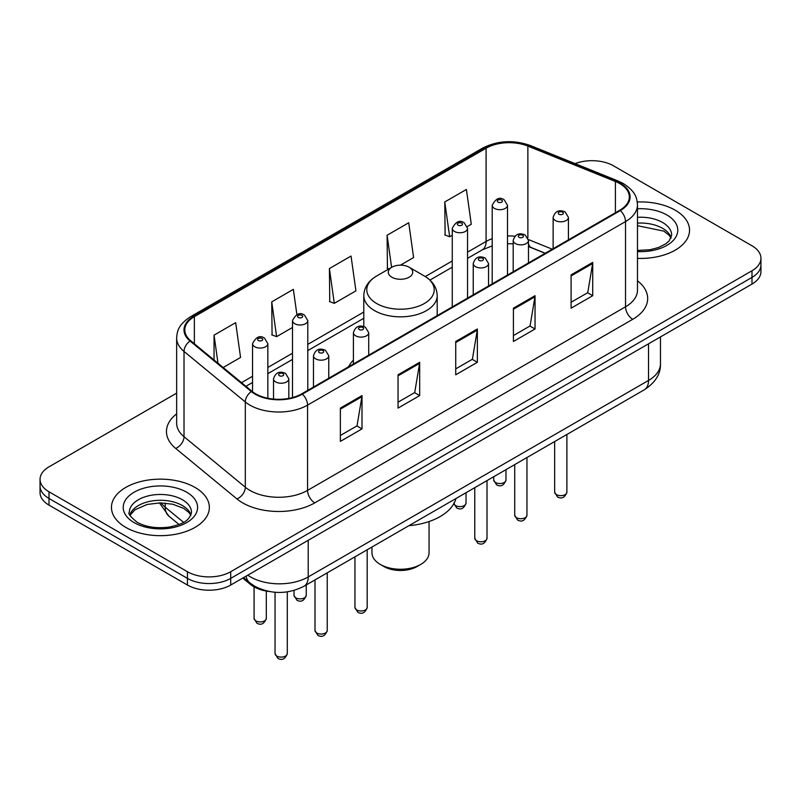<?xml version="1.0" encoding="UTF-8"?>
<svg xmlns="http://www.w3.org/2000/svg" width="801" height="801" viewBox="0 0 801 801"><rect width="100%" height="100%" fill="white"/><g stroke="black" fill="none" stroke-linecap="round" stroke-linejoin="round"><path stroke-width="1.2" d="M353.411 360.14A54.037 31.199 0 0 0 348.575 366.798M545.121 253.326L529.401 246.958A40.791 23.549 0 0 0 528.48 246.608M269.346 591.518A30.588 17.662 180 0 1 250.363 584.34L242.763 578.082M176.651 393.131L49.011 466.823A30.588 17.662 0 0 0 40.05 479.308L40.05 492.635A30.588 17.662 0 0 0 49.011 505.121L187.444 585.04A30.588 17.662 0 0 0 230.708 585.04L751.989 284.085A30.588 17.662 0 0 0 760.95 271.589L760.95 264.931A30.588 17.662 0 0 1 751.989 277.416A30.588 17.662 0 0 0 760.95 264.931L760.95 258.272A30.588 17.662 0 0 0 751.989 245.787L613.556 165.857A30.588 17.662 0 0 0 575.078 163.604M40.05 479.308A30.588 17.662 0 0 0 49.011 491.794L187.444 571.724A30.588 17.662 0 0 0 230.708 571.724L230.708 578.382L751.989 277.416L230.708 578.382A30.588 17.662 0 0 1 187.444 578.382A30.588 17.662 0 0 0 230.708 578.382L230.708 585.04M49.011 491.794L49.011 498.462L187.444 578.382L49.011 498.462A30.588 17.662 0 0 1 40.05 485.967A30.588 17.662 0 0 0 49.011 498.462L49.011 505.121M675.203 210.192A48.941 28.255 0 0 0 637.266 201.982A48.941 28.255 0 0 1 675.203 210.192A48.941 28.255 0 0 1 689.541 230.177A48.941 28.255 0 0 0 675.203 210.192M195.013 487.429A48.941 28.255 0 0 0 141.677 481.301A48.941 28.255 0 0 0 111.459 507.403A48.941 28.255 0 0 0 125.797 527.388A48.941 28.255 0 0 0 179.134 533.516A48.941 28.255 0 0 0 209.351 507.403A48.941 28.255 0 0 0 195.013 487.429A48.941 28.255 0 0 0 141.677 481.301A48.941 28.255 0 0 0 111.459 507.403A48.941 28.255 0 0 0 125.797 527.388A48.941 28.255 0 0 0 179.134 533.516A48.941 28.255 0 0 0 209.351 507.403A48.941 28.255 0 0 0 195.013 487.429M619.754 183.589A32.631 18.834 180 0 1 629.316 196.916A32.631 18.834 180 0 1 619.754 210.232L301.797 393.802A32.631 18.834 180 0 1 251.995 391.288L190.708 340.755A32.631 18.834 180 0 1 184.801 329.952A32.631 18.834 180 0 1 194.363 316.635L486.087 148.205A32.631 18.834 180 0 1 527.869 146.092L615.398 181.477A32.631 18.834 180 0 1 619.754 183.589M620.334 183.259A33.442 19.314 0 0 0 615.869 181.096L528.34 145.712A33.442 19.314 0 0 0 485.506 147.875L193.782 316.295A33.442 19.314 0 0 0 190.037 341.026L251.324 391.559A33.442 19.314 0 0 0 302.367 394.142L620.334 210.563A33.442 19.314 0 0 0 620.334 183.259M340.365 408.089L340.365 441.391L362.002 428.895L362.002 395.594L340.365 408.089M340.365 435.484L357.026 425.862L361.912 396.705A8.16 4.706 -120 0 0 362.002 395.594M356.886 425.942L362.002 428.895M398.047 374.788L398.047 408.089L419.674 395.594L419.674 362.292L398.047 374.788M398.047 402.182L414.708 392.56L419.594 363.404A8.16 4.706 -120 0 0 419.674 362.292M414.558 392.64L419.674 395.594M571.093 274.883L571.093 308.185L592.72 295.689L592.72 262.388L571.093 274.883M571.093 302.277L587.754 292.655L592.63 263.499A8.16 4.706 -120 0 0 592.72 262.388M587.604 292.735L592.72 295.689M513.411 308.185L513.411 341.486L535.038 328.991L535.038 295.689L513.411 308.185M513.411 335.579L530.072 325.957L534.948 296.801A8.16 4.706 -120 0 0 535.038 295.689M529.922 326.037L535.038 328.991M455.729 341.486L455.729 374.788L477.356 362.292L477.356 328.991L455.729 341.486M455.729 368.881L472.39 359.259L477.276 330.102A8.16 4.706 -120 0 0 477.356 328.991M472.24 359.339L477.356 362.292M637.476 258.373A48.941 28.255 0 0 0 689.541 230.177A48.941 28.255 0 0 1 637.476 258.373M230.708 571.724L751.989 270.758A30.588 17.662 0 0 0 760.95 258.272M223.159 367.509L240.56 357.466L235.674 322.663L214.047 335.158L214.047 359.999M400.45 265.151L413.606 257.562L408.72 222.758L387.093 235.254L387.434 268.355M467.283 226.563L471.278 224.26L466.402 189.457L444.765 201.952L445.116 235.053M296.901 314.603L293.356 289.361L271.729 301.857L272.08 334.958M329.411 268.555L334.287 303.349L355.924 290.863L351.038 256.06L329.411 268.555L329.762 301.657M334.287 303.349L329.411 301.526M388.926 268.906L387.093 268.225M387.093 235.254L391.599 267.364M444.765 201.952L449.651 236.746L452.265 235.234M449.651 236.746L444.765 234.923M271.729 301.857L276.615 336.65L292.485 327.479M276.615 336.65L271.729 334.828M214.047 335.158L217.992 363.253M371.954 547.023L371.954 552.78A28.546 16.481 0 0 0 380.315 564.435L383.919 566.517A23.449 13.537 0 0 0 417.081 566.517L420.685 564.435A28.546 16.481 0 0 0 429.046 552.78L429.046 521.541M383.919 566.517L380.315 564.435A28.546 16.481 0 0 0 420.685 564.435M391.849 277.206A12.235 7.069 0 0 0 409.151 277.206A12.235 7.069 0 0 0 409.151 267.224L424.34 275.995A33.722 19.464 0 0 0 424.34 275.995A33.722 19.464 0 0 1 424.34 303.519A33.722 19.464 0 0 1 376.66 303.519A33.722 19.464 0 0 1 376.65 275.995C368.35 280.921 364.065 287.479 363.794 295.649A36.706 21.196 0 0 0 374.548 310.628A36.706 21.196 0 0 0 414.548 315.224A36.706 21.196 0 0 0 437.206 295.649C436.935 287.479 432.65 280.921 424.35 275.995L409.151 267.224A12.235 7.069 0 0 0 391.849 267.224A12.235 7.069 0 0 0 391.849 277.206M408.91 525.686A56.08 32.38 0 0 0 455.949 498.532M250.363 583.298L250.363 584.34M247.789 575.178A40.791 23.549 0 0 0 250.533 576.93A40.791 23.549 0 0 0 308.215 576.93L648.53 380.445A40.791 23.549 0 0 0 660.475 363.794C660.775 373.917 655.378 382.578 644.304 389.787L303.99 586.262A20.395 11.775 60 0 0 308.215 576.93L308.215 540.295M648.53 343.819L648.53 380.445A20.395 11.775 60 0 1 644.304 389.787M246.137 576.129A20.395 13.637 129.5 0 0 249.692 582.768L243.494 577.651M751.989 284.085L751.989 270.758M187.444 585.04L187.444 571.724M161.061 502.878A40.791 23.549 0 0 0 165.196 507.183L165.196 503.068M179.024 524.495L168.921 516.164A20.395 13.637 129.5 0 1 165.196 507.183L183.569 522.332M637.476 280.821A50.984 29.437 180 0 1 632.74 319.299L314.773 502.868A10.193 5.887 60 0 1 307.564 490.382L625.531 306.803A40.791 23.549 0 0 0 637.476 290.152L637.476 204.906A40.791 23.549 180 0 1 625.531 221.557A10.193 5.887 -120 0 0 620.334 210.563M314.773 502.868A50.984 29.437 180 0 1 242.673 502.868A50.984 29.437 180 0 1 236.956 498.943L175.669 448.41A50.984 29.437 180 0 1 176.651 413.867M249.882 490.382A40.791 23.549 0 0 0 307.564 490.382L307.564 405.126A40.791 23.549 180 0 1 245.316 401.982L184.02 351.449A40.791 23.549 180 0 1 176.651 337.942L176.651 423.198A40.791 23.549 0 0 0 184.02 436.705L245.316 487.238A40.791 23.549 0 0 0 249.882 490.382M637.476 204.906C636.815 197.897 636.164 192.07 623.418 183.589L618.052 180.986A10.193 4.776 112 0 0 615.869 181.096M618.052 180.986L530.522 145.602C513.631 139.624 497.601 140.485 482.432 148.205A10.193 5.887 60 0 1 485.506 147.875M193.782 316.295A10.193 5.887 -120 0 0 190.708 316.625C178.343 324.735 177.211 330.843 176.651 337.942M190.037 341.026A10.193 6.819 129.5 0 0 184.02 351.449L184.02 436.705A10.193 6.819 -50.5 0 1 175.669 448.41M530.522 145.602A10.193 4.776 112 0 0 528.34 145.712M251.324 391.559A10.193 6.819 129.5 0 0 245.316 401.982L245.316 487.238A10.193 6.819 -50.5 0 1 236.956 498.943M302.367 394.142A10.193 5.887 60 0 1 307.564 405.126L625.531 221.557L625.531 306.803A10.193 5.887 60 0 0 632.74 319.299M194.363 316.635L194.363 343.769M615.398 181.477L615.398 212.746M527.869 146.092L527.869 237.817M552.259 249.201L528.42 239.559M514.913 236.225A32.631 18.834 0 0 0 507.504 235.955M492.204 238.678A32.631 18.834 0 0 0 486.087 241.451L467.554 252.145M486.087 148.205L486.087 241.451A18.353 10.593 60 0 1 482.282 249.852L467.554 258.353M452.265 260.976L425.291 276.555M363.794 312.06L307.784 344.39M292.485 353.221L267.844 367.459M252.545 376.29L241.522 382.648M545.271 253.236L531.524 247.679A18.353 8.591 -68 0 1 528.48 243.864M455.729 342.538L477.276 330.102M513.411 309.236L534.948 296.801M571.093 275.934L592.63 263.499M398.047 375.839L419.594 363.404M340.365 409.141L361.912 396.705M671.158 237.737A31.079 17.942 0 0 0 662.567 228.305A31.079 17.942 0 0 0 637.476 223.139M637.476 250.443L650.092 249.732L658.542 247.509L665.911 243.734L669.125 240.901L671.679 235.164A31.079 17.942 0 0 0 662.567 222.478A31.079 17.942 0 0 0 637.476 217.311M637.476 251.574A37.196 21.477 0 0 0 674.332 239.219A37.196 21.477 0 0 0 666.893 214.988A37.196 21.477 0 0 0 637.476 208.771M190.968 514.973A31.079 17.942 0 0 0 182.378 505.541A31.079 17.942 0 0 0 151.179 501.096A31.079 17.942 0 0 0 129.842 514.973M182.378 499.714A31.079 17.942 0 0 0 148.515 495.829A31.079 17.942 0 0 0 129.321 512.4C127.699 513.361 130.313 516.655 137.161 522.292C146.122 527.188 157.036 528.75 169.902 526.968C181.296 524.194 189.106 521.922 191.489 512.4A31.079 17.942 0 0 0 182.378 499.714M134.107 522.592A37.196 21.477 0 0 0 186.703 522.592A37.196 21.477 0 0 0 186.703 492.225A37.196 21.477 0 0 0 134.107 492.225A37.196 21.477 0 0 0 134.107 522.592M566.898 492.134C564.885 497.631 561.751 499.243 557.506 496.96L554.662 492.134A6.118 3.534 0 0 0 556.455 494.628A6.118 3.534 0 0 0 563.123 495.398A6.118 3.534 0 0 0 566.898 492.134L566.898 434.472M555.373 220.515A7.65 4.416 180 0 1 553.131 217.391C555.083 211.114 559.088 209.301 565.136 211.935L568.43 217.391A7.65 4.416 180 0 1 563.704 221.466A7.65 4.416 180 0 1 555.373 220.515M562.582 212.185A2.553 1.472 0 0 0 558.978 212.185A2.553 1.472 0 0 0 558.978 214.267A2.553 1.472 0 0 0 562.582 214.267A2.553 1.472 0 0 0 562.582 212.185M526.958 515.193C524.935 520.7 521.811 522.312 517.566 520.029L514.723 515.193A6.118 3.534 0 0 0 516.515 517.696A6.118 3.534 0 0 0 523.173 518.457A6.118 3.534 0 0 0 526.958 515.193L526.958 457.531M515.423 243.574A7.65 4.416 180 0 1 513.191 240.45C515.143 234.182 519.138 232.36 525.186 234.993L528.48 240.45A7.65 4.416 180 0 1 523.764 244.535A7.65 4.416 180 0 1 515.423 243.574M522.642 235.254A2.553 1.472 0 0 0 519.038 235.254A2.553 1.472 0 0 0 519.038 237.336A2.553 1.472 0 0 0 522.642 237.336A2.553 1.472 0 0 0 522.642 235.254M487.008 538.252C484.995 543.759 481.862 545.371 477.626 543.088L474.773 538.252A6.118 3.534 0 0 0 476.565 540.755A6.118 3.534 0 0 0 483.233 541.516A6.118 3.534 0 0 0 487.008 538.252L487.008 480.59M475.484 266.633A7.65 4.416 180 0 1 473.241 263.519C475.203 257.241 479.198 255.419 485.246 258.062L488.54 263.519A7.65 4.416 180 0 1 483.814 267.594A7.65 4.416 180 0 1 475.484 266.633M482.693 258.312A2.553 1.472 0 0 0 479.088 258.312A2.553 1.472 0 0 0 479.088 260.395A2.553 1.472 0 0 0 482.693 260.395A2.553 1.472 0 0 0 482.693 258.312M367.178 607.438C365.166 612.945 362.032 614.557 357.787 612.274L354.943 607.438A6.118 3.534 0 0 0 356.735 609.941A6.118 3.534 0 0 0 363.404 610.702A6.118 3.534 0 0 0 367.178 607.438L367.178 549.776M355.654 335.819A7.65 4.416 180 0 1 353.411 332.695C355.364 326.428 359.369 324.605 365.416 327.239L368.71 332.695A7.65 4.416 180 0 1 363.984 336.78A7.65 4.416 180 0 1 355.654 335.819M362.863 327.499A2.553 1.472 0 0 0 359.259 327.499A2.553 1.472 0 0 0 359.259 329.581A2.553 1.472 0 0 0 362.863 329.581A2.553 1.472 0 0 0 362.863 327.499M327.239 630.497C325.216 636.004 322.092 637.616 317.847 635.333L315.003 630.497A6.118 3.534 0 0 0 316.795 633A6.118 3.534 0 0 0 323.454 633.761A6.118 3.534 0 0 0 327.239 630.497L327.239 572.835M315.714 358.878A7.65 4.416 180 0 1 313.471 355.764C315.424 349.486 319.429 347.664 325.466 350.307L328.76 355.764A7.65 4.416 180 0 1 324.045 359.839A7.65 4.416 180 0 1 315.714 358.878M322.923 350.558A2.553 1.472 0 0 0 319.319 350.558A2.553 1.472 0 0 0 319.319 352.64A2.553 1.472 0 0 0 322.923 352.64A2.553 1.472 0 0 0 322.923 350.558M287.289 653.566C285.276 659.063 282.152 660.675 277.907 658.392L275.053 653.566A6.118 3.534 0 0 0 276.846 656.059A6.118 3.534 0 0 0 283.514 656.83A6.118 3.534 0 0 0 287.289 653.566L287.289 591.869M275.764 381.947A7.65 4.416 180 0 1 273.521 378.823C275.484 372.545 279.479 370.733 285.526 373.366L288.821 378.823A7.65 4.416 180 0 1 284.105 382.898A7.65 4.416 180 0 1 275.764 381.947M282.973 373.616A2.553 1.472 0 0 0 279.369 373.616A2.553 1.472 0 0 0 279.369 375.699A2.553 1.472 0 0 0 282.973 375.699A2.553 1.472 0 0 0 282.973 373.616M495.529 482.522A6.118 3.534 0 0 0 502.197 483.283A6.118 3.534 0 0 0 505.972 480.019C503.959 485.526 500.825 487.128 496.58 484.855L493.736 480.019A6.118 3.534 0 0 0 495.529 482.522M507.504 275.043L507.504 205.276A7.65 4.416 180 0 1 502.778 209.361A7.65 4.416 180 0 1 494.447 208.4A7.65 4.416 180 0 1 492.204 205.276L492.204 283.874M498.052 202.152A2.553 1.472 0 0 0 501.656 202.152A2.553 1.472 0 0 0 501.656 200.08A2.553 1.472 0 0 0 498.052 200.08A2.553 1.472 0 0 0 498.052 202.152M453.867 503.629A6.118 3.534 0 0 0 455.589 505.581A6.118 3.534 0 0 0 462.257 506.342A6.118 3.534 0 0 0 466.032 503.078C464.009 508.585 460.885 510.197 456.64 507.914L453.797 503.078M467.554 298.102L467.554 228.335A7.65 4.416 180 0 1 462.838 232.42A7.65 4.416 180 0 1 454.507 231.459A7.65 4.416 180 0 1 452.265 228.335L452.265 306.933M458.112 225.221A2.553 1.472 0 0 0 461.716 225.221A2.553 1.472 0 0 0 461.716 223.139A2.553 1.472 0 0 0 458.112 223.139A2.553 1.472 0 0 0 458.112 225.221M295.809 597.826A6.118 3.534 0 0 0 302.478 598.587A6.118 3.534 0 0 0 306.252 595.323C304.24 600.83 301.106 602.442 296.871 600.159L294.017 595.323A6.118 3.534 0 0 0 295.809 597.826M307.784 390.347L307.784 320.58A7.65 4.416 180 0 1 303.058 324.665A7.65 4.416 180 0 1 294.728 323.704A7.65 4.416 180 0 1 292.485 320.58L292.485 397.566M298.332 317.466A2.553 1.472 0 0 0 301.937 317.466A2.553 1.472 0 0 0 301.937 315.384A2.553 1.472 0 0 0 298.332 315.384A2.553 1.472 0 0 0 298.332 317.466M255.869 620.885A6.118 3.534 0 0 0 262.538 621.656A6.118 3.534 0 0 0 266.312 618.392C264.3 623.889 261.166 625.501 256.921 623.218L254.077 618.392A6.118 3.534 0 0 0 255.869 620.885M267.844 398.247L267.844 343.649A7.65 4.416 180 0 1 263.118 347.724A7.65 4.416 180 0 1 254.788 346.773A7.65 4.416 180 0 1 252.545 343.649L252.545 391.729M258.393 340.525A2.553 1.472 0 0 0 261.997 340.525A2.553 1.472 0 0 0 261.997 338.443A2.553 1.472 0 0 0 258.393 338.443A2.553 1.472 0 0 0 258.393 340.525M303.99 586.262C287.579 594.502 271.169 594.502 254.758 586.262L249.692 582.768M660.475 363.794L660.475 336.921M168.921 516.164L159.409 502.878M482.432 148.205L190.708 316.625M531.524 247.679L528.48 246.578M513.191 243.804L507.504 243.714M492.204 245.867L482.282 249.852M452.265 267.184L429.937 280.08M363.794 318.267L307.784 350.598M292.485 359.429L267.844 373.666M252.545 382.498L245.947 386.302M671.008 238.077L669.125 235.264L663.839 231.109L637.476 225.722M437.206 315.624L437.206 295.649M363.794 326.538L363.794 295.649M391.849 267.224L376.65 275.995M190.818 515.313L188.936 512.5L183.649 508.345L172.716 504.219L160.38 502.878L147.224 504.43L134.958 509.766L129.992 515.313M554.662 492.134L554.662 441.531M553.131 248.7L553.131 217.391M568.43 239.869L568.43 217.391M514.723 515.193L514.723 464.6M513.191 271.759L513.191 240.45M528.48 262.928L528.48 240.45M474.773 538.252L474.773 487.659M473.241 294.818L473.241 263.519M488.54 285.987L488.54 263.519M354.943 607.438L354.943 556.845M353.411 364.004L353.411 332.695M368.71 355.173L368.71 332.695M315.003 630.497L315.003 579.904M313.471 387.063L313.471 355.764M328.76 378.232L328.76 355.764M275.053 653.566L275.053 592.269M273.521 399.088L273.521 378.823M288.821 398.397L288.821 378.823M505.972 480.019L505.972 469.646M507.504 205.276L504.209 199.819C499.774 196.615 495.769 198.438 492.204 205.276M493.736 480.019L493.736 476.715M466.032 503.078L466.032 492.705M467.554 228.335L464.26 222.888C459.824 219.684 455.829 221.497 452.265 228.335M306.252 595.323L306.252 584.95M307.784 320.58L304.49 315.133C300.055 311.929 296.05 313.742 292.485 320.58M294.017 595.323L294.017 590.437M266.312 618.392L266.312 591.078M267.844 343.649L264.54 338.192C260.105 334.988 256.11 336.81 252.545 343.649M254.077 618.392L254.077 586.863"/></g></svg>
